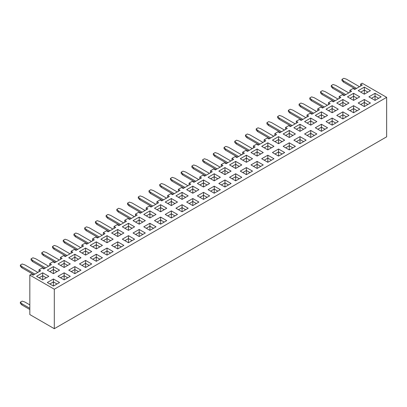 <?xml version="1.0" encoding="UTF-8"?>
<svg xmlns="http://www.w3.org/2000/svg" width="407" height="407" viewBox="0 0 407 407"><rect width="100%" height="100%" fill="white"/><g stroke="black" fill="none" stroke-linecap="round" stroke-linejoin="round"><path stroke-width="0.61" d="M38.991 269.8L42.114 267.999L43.798 268.971L51.399 264.586L49.71 263.609L52.834 261.808L54.523 262.785L62.118 258.394L60.429 257.422L63.553 255.616L65.242 256.593L72.838 252.208L71.149 251.231L74.272 249.43L75.961 250.402L83.562 246.016L81.873 245.045L84.997 243.238L86.681 244.215L94.282 239.83L92.593 238.853L95.716 237.052L97.405 238.024L105.001 233.638L103.312 232.662L106.436 230.861L108.125 231.837L115.72 227.447L114.031 226.475L117.155 224.669L118.844 225.646L126.445 221.26L124.756 220.284L127.879 218.483L129.563 219.454L137.164 215.069L135.475 214.097L138.599 212.291L140.288 213.268L147.883 208.883L146.194 207.906L149.318 206.105L151.007 207.077L158.603 202.691L156.914 201.714L160.037 199.913L161.727 200.885L169.327 196.5L167.638 195.528L170.762 193.722L172.446 194.699L180.047 190.313L178.358 189.336L181.481 187.535L183.17 188.507L190.766 184.122L189.077 183.15L192.201 181.344L193.89 182.321L201.485 177.93L199.796 176.959L202.92 175.152L204.609 176.129L212.21 171.744L210.521 170.767L213.644 168.966L215.328 169.938L222.929 165.552L221.24 164.581L224.364 162.775L226.053 163.751L233.649 159.366L231.959 158.389L235.083 156.588L236.772 157.56L244.368 153.174L242.679 152.198L245.803 150.397L247.492 151.373L255.092 146.983L253.403 146.011L256.527 144.205L258.211 145.182L265.812 140.797L264.123 139.82L267.246 138.019L268.935 138.99L276.531 134.605L274.842 133.633L277.966 131.827L279.655 132.804L287.25 128.419L285.561 127.442L288.685 125.641L290.374 126.613L297.975 122.227L296.286 121.25L299.41 119.449L301.094 120.426L308.694 116.036L307.005 115.064L310.129 113.258L311.818 114.235L319.414 109.849L317.725 108.873L320.848 107.072L322.537 108.043L330.133 103.658L328.444 102.686L331.568 100.88L333.257 101.857L340.857 97.471L339.168 96.495L342.292 94.694L343.976 95.665L351.577 91.28L349.888 90.303L353.011 88.502L354.701 89.474L362.296 85.088L360.607 84.117L362.169 83.216L386.65 97.349L54.309 289.224L29.828 275.086L31.39 274.186L33.079 275.163L40.68 270.777L38.991 269.8L38.991 271.749M49.71 263.609L49.71 265.562M60.429 257.422L60.429 259.371M71.149 251.231L71.149 253.179M81.873 245.045L81.873 246.993M92.593 238.853L92.593 240.802M103.312 232.662L103.312 234.615M114.031 226.475L114.031 228.424M124.756 220.284L124.756 222.232M135.475 214.097L135.475 216.046M146.194 207.906L146.194 209.854M156.914 201.714L156.914 203.668M167.638 195.528L167.638 197.476M178.358 189.336L178.358 191.285M189.077 183.15L189.077 185.099M199.796 176.959L199.796 178.907M210.521 170.767L210.521 172.716M221.24 164.581L221.24 166.529M231.959 158.389L231.959 160.338M242.679 152.198L242.679 154.151M253.403 146.011L253.403 147.96M264.123 139.82L264.123 141.768M274.842 133.633L274.842 135.582M285.561 127.442L285.561 129.39M296.286 121.25L296.286 123.204M307.005 115.064L307.005 117.013M317.725 108.873L317.725 110.821M328.444 102.686L328.444 104.635M339.168 96.495L339.168 98.443M349.888 90.303L349.888 92.257M360.607 84.117L360.607 86.065M186.671 202.055L192.791 198.524L198.911 202.055L192.791 205.591L186.671 202.055M122.349 239.194L128.47 235.658L134.59 239.194L128.47 242.73L122.349 239.194M218.834 183.491L224.954 179.955L231.074 183.491L224.954 187.022L218.834 183.491M229.553 177.299L235.673 173.764L241.794 177.299L235.673 180.83L229.553 177.299M272.436 152.539L278.556 149.008L284.676 152.539L278.556 156.074L272.436 152.539M133.069 233.002L139.189 229.472L145.309 233.002L139.189 236.538L133.069 233.002M315.318 127.783L321.438 124.247L327.559 127.783L321.438 131.319L315.318 127.783M100.905 251.572L107.026 248.041L113.146 251.572L107.026 255.108L100.905 251.572M304.599 133.974L310.719 130.438L316.839 133.974L310.719 137.505L304.599 133.974M175.951 208.247L182.071 204.711L188.192 208.247L182.071 211.782L175.951 208.247M58.023 276.333L64.143 272.797L70.263 276.333L64.143 279.863L58.023 276.333M165.232 214.438L171.352 210.902L177.472 214.438L171.352 217.969L165.232 214.438M336.762 115.405L342.882 111.869L349.002 115.405L342.882 118.936L336.762 115.405M261.716 158.73L267.837 155.199L273.957 158.73L267.837 162.266L261.716 158.73M283.155 146.352L289.275 142.816L295.401 146.352L289.275 149.883L283.155 146.352M208.114 189.677L214.235 186.147L220.355 189.677L214.235 193.213L208.114 189.677M250.997 164.921L257.117 161.386L263.237 164.921L257.117 168.452L250.997 164.921M368.92 96.835L375.04 93.3L381.166 96.835L375.04 100.371L368.92 96.835M111.625 245.385L117.745 241.85L123.865 245.385L117.745 248.916L111.625 245.385M47.304 282.519L53.424 278.988L59.544 282.519L53.424 286.055L47.304 282.519M90.186 257.763L96.306 254.227L102.427 257.763L96.306 261.294L90.186 257.763M79.467 263.95L85.587 260.419L91.707 263.95L85.587 267.485L79.467 263.95M154.507 220.625L160.628 217.094L166.748 220.625L160.628 224.16L154.507 220.625M197.39 195.869L203.51 192.333L209.63 195.869L203.51 199.399L197.39 195.869M240.272 171.108L246.393 167.577L252.518 171.108L246.393 174.644L240.272 171.108M68.742 270.141L74.863 266.61L80.983 270.141L74.863 273.677L68.742 270.141M347.481 109.213L353.602 105.683L359.722 109.213L353.602 112.749L347.481 109.213M326.038 121.591L332.158 118.061L338.283 121.591L332.158 125.127L326.038 121.591M143.788 226.816L149.908 223.28L156.029 226.816L149.908 230.347L143.788 226.816M358.201 103.027L364.321 99.491L370.441 103.027L364.321 106.558L358.201 103.027M293.879 140.161L300 136.63L306.12 140.161L300 143.696L293.879 140.161M58.023 263.95L64.143 260.419L70.263 263.95L64.143 267.485L58.023 263.95M261.716 146.352L267.837 142.816L273.957 146.352L267.837 149.883L261.716 146.352M240.278 158.73L246.398 155.199L252.513 158.73L246.398 162.266L240.278 158.73M122.349 226.816L128.47 223.28L134.59 226.816L128.47 230.347L122.349 226.816M358.201 90.644L364.321 87.113L370.441 90.644L364.321 94.18L358.201 90.644M100.905 239.194L107.026 235.663L113.146 239.194L107.026 242.73L100.905 239.194M186.671 189.677L192.791 186.147L198.911 189.677L192.791 193.213L186.671 189.677M36.584 276.333L42.704 272.797L48.825 276.333L42.704 279.863L36.584 276.333M218.834 171.108L224.954 167.577L231.074 171.108L224.954 174.644L218.834 171.108M304.599 121.591L310.719 118.061L316.839 121.591L310.719 125.127L304.599 121.591M133.069 220.625L139.189 217.094L145.309 220.625L139.189 224.16L133.069 220.625M283.16 133.974L289.28 130.438L295.396 133.974L289.28 137.505L283.16 133.974M90.186 245.385L96.306 241.85L102.427 245.385L96.306 248.916L90.186 245.385M208.114 177.299L214.235 173.764L220.355 177.299L214.235 180.83L208.114 177.299M229.553 164.921L235.673 161.386L241.794 164.921L235.673 168.452L229.553 164.921M293.879 127.783L300 124.252L306.12 127.783L300 131.319L293.879 127.783M250.997 152.544L257.117 149.008L263.237 152.544L257.117 156.074L250.997 152.544M165.232 202.055L171.352 198.524L177.472 202.055L171.352 205.591L165.232 202.055M315.318 115.405L321.438 111.869L327.559 115.405L321.438 118.936L315.318 115.405M175.951 195.869L182.071 192.333L188.192 195.869L182.071 199.399L175.951 195.869M79.467 251.572L85.587 248.041L91.707 251.572L85.587 255.108L79.467 251.572M272.436 140.161L278.556 136.63L284.676 140.161L278.556 143.696L272.436 140.161M47.304 270.141L53.424 266.61L59.544 270.141L53.424 273.677L47.304 270.141M154.512 208.247L160.628 204.711L166.748 208.247L160.628 211.782L154.512 208.247M143.788 214.438L149.908 210.902L156.029 214.438L149.908 217.969L143.788 214.438M68.747 257.763L74.863 254.227L80.983 257.763L74.863 261.294L68.747 257.763M326.043 109.213L332.163 105.683L338.278 109.213L332.163 112.749L326.043 109.213M336.762 103.027L342.882 99.491L349.002 103.027L342.882 106.558L336.762 103.027M197.395 183.491L203.51 179.955L209.63 183.491L203.51 187.022L197.395 183.491M111.63 233.002L117.745 229.472L123.865 233.002L117.745 236.538L111.63 233.002M347.481 96.835L353.602 93.3L359.722 96.835L353.602 100.371L347.481 96.835M54.309 289.224L54.309 328.698L29.828 314.565L29.828 275.086M54.309 328.698L386.65 136.823L386.65 97.349M367.908 92.109L364.321 90.039L364.321 94.18M364.321 87.113L364.321 90.039L360.734 92.109M378.632 98.296L375.04 96.225L375.04 100.371M375.04 93.3L375.04 96.225L371.454 98.296M359.488 86.711L346.469 79.192L343.793 78.302L341.972 79.355L343.513 80.896L343.513 82.117L341.972 80.571L341.972 79.355M356.537 88.416L343.513 80.896M355.479 89.026L343.513 82.117M357.188 98.296L353.602 96.225L353.602 100.371M353.602 93.3L353.602 96.225L350.015 98.296M346.469 104.487L342.882 102.416L342.882 106.558M342.882 99.491L342.882 102.416L339.296 104.487M335.75 110.679L332.163 108.603L332.163 112.749M332.163 105.683L332.163 108.603L328.571 110.679M325.025 116.865L321.438 114.794L321.438 118.936M321.438 111.869L321.438 114.794L317.852 116.865M314.306 123.056L310.719 120.986L310.719 125.127M310.719 118.061L310.719 120.986L307.132 123.056M303.586 129.243L300 127.172L300 131.319M300 124.252L300 127.172L296.413 129.243M292.867 135.434L289.28 133.364L289.28 137.505M289.28 130.438L289.28 133.364L285.689 135.434M282.143 141.626L278.556 139.555L278.556 143.696M278.556 136.63L278.556 139.555L274.969 141.626M271.423 147.812L267.837 145.742L267.837 149.883M267.837 142.816L267.837 145.742L264.25 147.812M260.704 154.004L257.117 151.933L257.117 156.074M257.117 149.008L257.117 151.933L253.53 154.004M249.984 160.195L246.398 158.12L246.398 162.266M246.398 155.199L246.398 158.12L242.806 160.195M239.26 166.382L235.673 164.311L235.673 168.452M235.673 161.386L235.673 164.311L232.087 166.382M228.541 172.573L224.954 170.502L224.954 174.644M224.954 167.577L224.954 170.502L221.367 172.573M217.821 178.759L214.235 176.689L214.235 180.83M214.235 173.764L214.235 176.689L210.648 178.759M207.102 184.951L203.51 182.88L203.51 187.022M203.51 179.955L203.51 182.88L199.923 184.951M196.378 191.142L192.791 189.067L192.791 193.213M192.791 186.147L192.791 189.067L189.204 191.142M185.658 197.329L182.071 195.258L182.071 199.399M182.071 192.333L182.071 195.258L178.485 197.329M174.939 203.52L171.352 201.45L171.352 205.591M171.352 198.524L171.352 201.45L167.765 203.52M164.219 209.707L160.628 207.636L160.628 211.782M160.628 204.711L160.628 207.636L157.041 209.707M153.495 215.898L149.908 213.828L149.908 217.969M149.908 210.902L149.908 213.828L146.322 215.898M142.776 222.09L139.189 220.014L139.189 224.16M139.189 217.094L139.189 220.014L135.602 222.09M132.056 228.276L128.47 226.206L128.47 230.347M128.47 223.28L128.47 226.206L124.883 228.276M121.337 234.468L117.745 232.397L117.745 236.538M117.745 229.472L117.745 232.397L114.158 234.468M110.612 240.654L107.026 238.583L107.026 242.73M107.026 235.663L107.026 238.583L103.439 240.654M99.893 246.846L96.306 244.775L96.306 248.916M96.306 241.85L96.306 244.775L92.72 246.846M89.174 253.037L85.587 250.966L85.587 255.108M85.587 248.041L85.587 250.966L82 253.037M78.454 259.223L74.863 257.153L74.863 261.294M74.863 254.227L74.863 257.153L71.276 259.223M67.73 265.415L64.143 263.344L64.143 267.485M64.143 260.419L64.143 263.344L60.557 265.415M57.011 271.606L53.424 269.531L53.424 273.677M53.424 266.61L53.424 269.531L49.837 271.606M46.291 277.793L42.704 275.722L42.704 279.863M42.704 272.797L42.704 275.722L39.118 277.793M367.908 104.487L364.321 102.416L364.321 106.558M364.321 99.491L364.321 102.416L360.734 104.487M357.188 110.679L353.602 108.603L353.602 112.749M353.602 105.683L353.602 108.603L350.015 110.679M346.469 116.865L342.882 114.794L342.882 118.936M342.882 111.869L342.882 114.794L339.29 116.865M335.75 123.056L332.158 120.986L332.158 125.127M332.158 118.061L332.158 120.986L328.571 123.056M325.025 129.243L321.438 127.172L321.438 131.319M321.438 124.247L321.438 127.172L317.852 129.243M314.306 135.434L310.719 133.364L310.719 137.505M310.719 130.438L310.719 133.364L307.132 135.434M303.586 141.626L300 139.55L300 143.696M300 136.63L300 139.55L296.408 141.626M292.867 147.812L289.275 145.742L289.275 149.883M289.275 142.816L289.275 145.742L285.689 147.812M282.143 154.004L278.556 151.933L278.556 156.074M278.556 149.008L278.556 151.933L274.969 154.004M271.423 160.19L267.837 158.12L267.837 162.266M267.837 155.199L267.837 158.12L264.25 160.19M260.704 166.382L257.117 164.311L257.117 168.452M257.117 161.386L257.117 164.311L253.525 166.382M249.984 172.573L246.393 170.502L246.393 174.644M246.393 167.577L246.393 170.502L242.806 172.573M239.26 178.759L235.673 176.689L235.673 180.83M235.673 173.764L235.673 176.689L232.087 178.759M228.541 184.951L224.954 182.88L224.954 187.022M224.954 179.955L224.954 182.88L221.367 184.951M217.821 191.142L214.235 189.067L214.235 193.213M214.235 186.147L214.235 189.067L210.643 191.142M207.102 197.329L203.51 195.258L203.51 199.399M203.51 192.333L203.51 195.258L199.923 197.329M196.378 203.52L192.791 201.45L192.791 205.591M192.791 198.524L192.791 201.45L189.204 203.52M185.658 209.707L182.071 207.636L182.071 211.782M182.071 204.711L182.071 207.636L178.485 209.707M174.939 215.898L171.352 213.828L171.352 217.969M171.352 210.902L171.352 213.828L167.76 215.898M164.219 222.09L160.628 220.014L160.628 224.16M160.628 217.094L160.628 220.014L157.041 222.09M153.495 228.276L149.908 226.206L149.908 230.347M149.908 223.28L149.908 226.206L146.322 228.276M142.776 234.468L139.189 232.397L139.189 236.538M139.189 229.472L139.189 232.397L135.602 234.468M132.056 240.654L128.47 238.583L128.47 242.73M128.47 235.658L128.47 238.583L124.878 240.654M121.337 246.846L117.745 244.775L117.745 248.916M117.745 241.85L117.745 244.775L114.158 246.846M110.612 253.037L107.026 250.961L107.026 255.108M107.026 248.041L107.026 250.961L103.439 253.037M99.893 259.223L96.306 257.153L96.306 261.294M96.306 254.227L96.306 257.153L92.72 259.223M89.174 265.415L85.587 263.344L85.587 267.485M85.587 260.419L85.587 263.344L81.995 265.415M78.454 271.601L74.863 269.531L74.863 273.677M74.863 266.61L74.863 269.531L71.276 271.601M67.73 277.793L64.143 275.722L64.143 279.863M64.143 272.797L64.143 275.722L60.557 277.793M57.011 283.984L53.424 281.914L53.424 286.055M53.424 278.988L53.424 281.914L49.837 283.984M348.768 92.898L335.75 85.384L333.074 84.488L331.247 85.541L332.794 87.088L332.794 88.309L331.247 86.762L331.247 85.541M345.813 94.607L332.794 87.088M344.76 95.213L332.794 88.309M338.049 99.089L325.025 91.57L322.349 90.68L320.528 91.733L322.074 93.279L322.074 94.495L320.528 92.954L320.528 91.733M335.093 100.794L322.074 93.279M334.04 101.404L322.074 94.495M327.33 105.281L314.306 97.761L311.63 96.871L309.808 97.924L311.35 99.466L311.35 100.687L309.808 99.14L309.808 97.924M324.374 106.985L311.35 99.466M323.316 107.596L311.35 100.687M316.605 111.467L303.586 103.953L300.91 103.057L299.089 104.111L300.631 105.657L300.631 106.873L299.089 105.332L299.089 104.111M313.655 113.177L300.631 105.657M312.596 113.782L300.631 106.873M305.886 117.659L292.867 110.139L290.191 109.249L288.365 110.302L289.911 111.849L289.911 113.065L288.365 111.518L288.365 110.302M302.93 119.363L289.911 111.849M301.877 119.973L289.911 113.065M295.167 123.85L282.143 116.331L279.467 115.44L277.645 116.488L279.192 118.035L279.192 119.256L277.645 117.709L277.645 116.488M292.211 125.554L279.192 118.035M291.158 126.165L279.192 119.256M284.447 130.037L271.423 122.517L268.747 121.627L266.926 122.68L268.467 124.227L268.467 125.442L266.926 123.901L266.926 122.68M281.491 131.741L268.467 124.227M280.433 132.351L268.467 125.442M273.723 136.228L260.704 128.709L258.028 127.818L256.207 128.871L257.748 130.413L257.748 131.634L256.207 130.087L256.207 128.871M270.772 137.932L257.748 130.413M269.714 138.543L257.748 131.634M263.003 142.414L249.984 134.9L247.308 134.005L245.482 135.058L247.029 136.604L247.029 137.82L245.482 136.279L245.482 135.058M260.048 144.124L247.029 136.604M258.994 144.729L247.029 137.82M252.284 148.606L239.26 141.087L236.584 140.196L234.763 141.249L236.309 142.796L236.309 144.012L234.763 142.465L234.763 141.249M249.328 150.31L236.309 142.796M248.275 150.921L236.309 144.012M241.565 154.797L228.541 147.278L225.865 146.388L224.043 147.441L225.585 148.982L225.585 150.203L224.043 148.657L224.043 147.441M238.609 156.502L225.585 148.982M237.551 157.112L225.585 150.203M230.84 160.984L217.821 153.47L215.145 152.574L213.324 153.627L214.865 155.174L214.865 156.39L213.324 154.848L213.324 153.627M227.889 162.688L214.865 155.174M226.831 163.299L214.865 156.39M220.121 167.175L207.102 159.656L204.426 158.766L202.6 159.819L204.146 161.36L204.146 162.581L202.6 161.035L202.6 159.819M217.165 168.88L204.146 161.36M216.112 169.49L204.146 162.581M209.402 173.362L196.378 165.847L193.701 164.952L191.88 166.005L193.427 167.552L193.427 168.773L191.88 167.226L191.88 166.005M206.446 175.071L193.427 167.552M205.393 175.676L193.427 168.773M198.682 179.553L185.658 172.034L182.982 171.143L181.161 172.197L182.702 173.743L182.702 174.959L181.161 173.413L181.161 172.197M195.726 181.257L182.702 173.743M194.668 181.868L182.702 174.959M187.958 185.745L174.939 178.225L172.263 177.335L170.441 178.388L171.983 179.93L171.983 181.151L170.441 179.604L170.441 178.388M185.007 187.449L171.983 179.93M183.949 188.059L171.983 181.151M177.238 191.931L164.219 184.417L161.543 183.521L159.717 184.575L161.264 186.121L161.264 187.337L159.717 185.796L159.717 184.575M174.282 193.64L161.264 186.121M173.229 194.246L161.264 187.337M166.519 198.123L153.495 190.603L150.819 189.713L148.998 190.766L150.544 192.308L150.544 193.529L148.998 191.982L148.998 190.766M163.563 199.827L150.544 192.308M162.51 200.437L150.544 193.529M155.8 204.309L142.776 196.795L140.1 195.899L138.278 196.952L139.82 198.499L139.82 199.72L138.278 198.173L138.278 196.952M152.844 206.018L139.82 198.499M151.786 206.624L139.82 199.72M145.075 210.5L132.056 202.981L129.38 202.091L127.559 203.144L129.1 204.69L129.1 205.906L127.559 204.365L127.559 203.144M142.124 212.205L129.1 204.69M141.066 212.815L129.1 205.906M134.356 216.692L121.337 209.173L118.661 208.282L116.834 209.335L118.381 210.877L118.381 212.098L116.834 210.551L116.834 209.335M131.4 218.396L118.381 210.877M130.347 219.007L118.381 212.098M123.636 222.878L110.612 215.364L107.936 214.469L106.115 215.522L107.662 217.068L107.662 218.284L106.115 216.743L106.115 215.522M120.681 224.588L107.662 217.068M119.627 225.193L107.662 218.284M112.917 229.07L99.893 221.55L97.217 220.66L95.396 221.713L96.937 223.26L96.937 224.476L95.396 222.929L95.396 221.713M109.961 230.774L96.937 223.26M108.903 231.385L96.937 224.476M102.193 235.261L89.174 227.742L86.498 226.852L84.676 227.9L86.218 229.446L86.218 230.667L84.676 229.121L84.676 227.9M99.242 236.966L86.218 229.446M98.184 237.576L86.218 230.667M91.473 241.448L78.454 233.928L75.778 233.038L73.952 234.091L75.499 235.638L75.499 236.854L73.952 235.312L73.952 234.091M88.517 243.152L75.499 235.638M87.464 243.762L75.499 236.854M80.754 247.639L67.73 240.12L65.054 239.23L63.233 240.283L64.779 241.824L64.779 243.045L63.233 241.499L63.233 240.283M77.798 249.343L64.779 241.824M76.745 249.954L64.779 243.045M70.035 253.826L57.011 246.311L54.335 245.416L52.513 246.469L54.055 248.016L54.055 249.232L52.513 247.69L52.513 246.469M67.079 255.535L54.055 248.016M66.02 256.14L54.055 249.232M59.31 260.017L46.291 252.498L43.615 251.607L41.794 252.661L43.335 254.207L43.335 255.423L41.794 253.876L41.794 252.661M56.359 261.721L43.335 254.207M55.301 262.332L43.335 255.423M48.591 266.209L35.572 258.689L32.896 257.799L31.069 258.852L32.616 260.394L32.616 261.615L31.069 260.068L31.069 258.852M45.635 267.913L32.616 260.394M44.582 268.523L32.616 261.615M37.871 272.395L24.847 264.881L22.171 263.985L20.35 265.038L21.897 266.585L21.897 267.801L20.35 266.259L20.35 265.038M34.916 274.099L21.897 266.585M33.862 274.71L21.897 267.801M29.828 304.889L24.847 302.014L22.171 301.124L20.35 302.177L21.897 303.724L21.897 304.94L20.35 303.393L20.35 302.177M29.828 308.303L21.897 303.724M29.828 309.524L21.897 304.94"/></g></svg>
